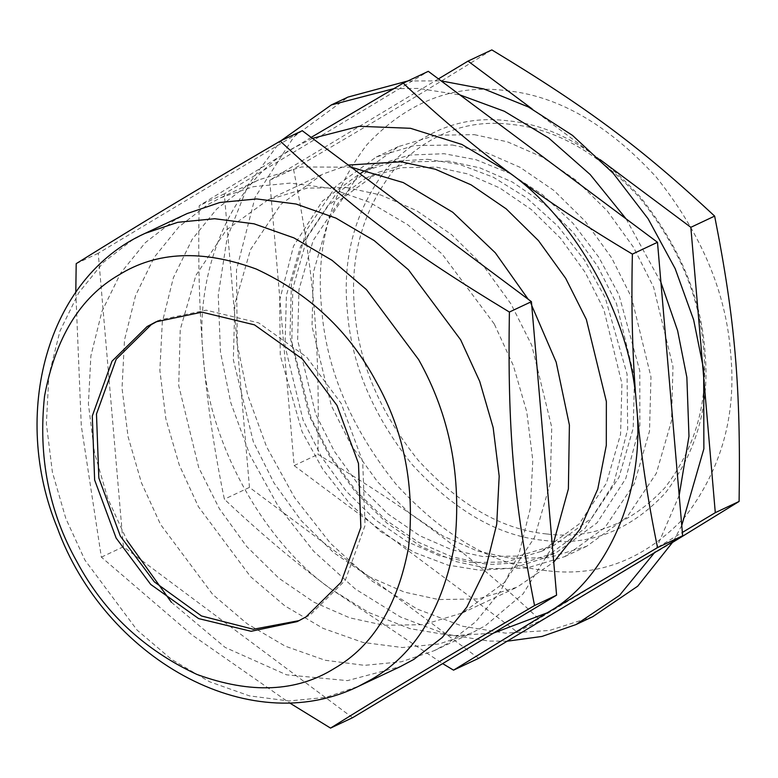 <?xml version="1.0" encoding="UTF-8"?>
<svg xmlns="http://www.w3.org/2000/svg" width="778" height="778" viewBox="0 0 778 778"><rect width="100%" height="100%" fill="white"/><g stroke="black" fill="none" stroke-linecap="round" stroke-linejoin="round"><path stroke-width="0.58" stroke-dasharray="3.89 2.92" d="M546.662 533.961C591.251 539.64 630.666 524.246 664.898 487.777C695.765 447.379 708.661 401.02 703.584 348.7C699.704 296.506 678.533 246.344 640.07 198.205C598.865 153.305 556.027 128.72 511.554 124.451C466.965 118.771 427.56 134.166 393.328 170.645C362.451 211.032 349.555 257.392 354.632 309.712C358.512 361.906 379.683 412.068 418.146 460.206C459.36 505.107 502.199 529.692 546.662 533.961M299.258 620.591L310.247 614.883L345.306 580.281L365.047 525.471L362.694 461.5L341.192 403.412L306.639 357.053L258.675 322.88L206.199 310.179L160.161 319.865L158.07 320.876M427.54 159.276L459.526 164.411L493.203 177.16L526.687 197.904L557.807 226.097L584.502 260.163L605.274 297.838L627.068 374.13L627.671 429.388L613.813 483.391L584.988 528.34L544.668 557.923L512.41 568.222L479.793 570.216L447.807 565.071L414.129 552.331L380.646 531.588L349.526 503.395L322.831 469.329L302.059 431.654L280.265 355.361L279.672 300.094L293.52 246.101L322.345 201.152L362.665 171.568L394.923 161.27L427.54 159.276M483.634 563.651L492.211 564.371L524.839 562.377L557.077 552.079L597.027 522.884L625.745 478.635L639.856 425.44L639.788 370.814L618.996 294.92L598.846 257.285L572.803 223.072L542.315 194.529L509.347 173.202L476.039 159.714L444.228 153.723L409.471 155.046L375.093 165.714L335.785 194.218L307.3 237.144L292.771 288.726L291.828 341.931L311.093 418.039L330.533 456.073L355.954 490.869L385.976 520.171L418.632 542.354L451.804 556.756L483.634 563.651M407.857 80.97L441.145 80.912M681.761 525.422L673.31 541.391M592.855 616.623L549.482 630.472L505.612 633.146L462.599 626.241L417.309 609.106L372.283 581.205L330.426 543.297L294.522 497.473L266.591 446.805L247.569 394.699L237.28 344.216L236.473 269.888L255.116 197.281L293.87 136.821L348.097 97.036M452.319 145.009L485.462 152.216L520.025 167.309L554.043 190.571L585.26 221.312L611.615 257.8L631.61 297.604L650.972 376.99L649.504 431.207L634.303 483.721L604.983 527.484L564.614 556.669L526.803 568.057L488.633 568.64L455.49 561.444L420.917 546.351L386.909 523.079L355.692 492.348L329.337 455.859L309.343 416.045L289.98 336.66L291.449 282.453L306.639 229.938L335.97 186.175L376.338 156.981L414.149 145.603L452.319 145.009M393.785 88.663L418.525 88.429L459.915 94.906M626.115 218.89L660.93 282.443M679.184 495.401L654.473 552.711M507.178 641.198L488.808 641.062L445.784 634.158L400.505 617.022L355.468 589.121L313.622 551.213L277.717 505.389L249.777 454.731L230.765 402.625L220.475 352.133L218.258 295.144L227.137 237.786L248.24 184.756L280.848 140.799M546.681 570.682C494.545 565.674 444.326 536.849 396.012 484.208C350.917 427.774 326.099 368.957 321.547 307.767C315.596 246.422 330.708 192.069 366.905 144.718C407.04 101.957 453.243 83.907 505.525 90.569C557.661 95.577 607.881 124.402 656.194 177.034C701.289 233.478 726.107 292.285 730.659 353.475C736.62 414.82 721.498 469.173 685.301 516.534C645.166 559.285 598.963 577.334 546.681 570.682M544.094 540.428C589.782 546.244 630.161 530.47 665.239 493.106C696.874 451.717 710.09 404.21 704.887 350.596C700.91 297.118 679.213 245.712 639.798 196.387C597.582 150.387 553.683 125.19 508.122 120.814C462.424 114.998 422.046 130.772 386.967 168.145C355.332 209.535 342.116 257.032 347.319 310.646C351.296 364.133 372.993 415.53 412.408 464.855C454.624 510.864 498.523 536.052 544.094 540.428M672.785 542.276L540.759 620.591C466.712 551.787 414.304 512.692 317.949 454.391C319.758 340.025 314.001 272.903 293.491 169.05C380.491 118.227 427.141 90.199 491.832 49.899M438.432 78.889L269.684 180.263L294.142 465.604L516.952 631.804L682.355 532.444M600.101 159.626L532.171 108.959M474.327 134.643L507.47 141.849L542.042 156.942L576.06 180.204L607.278 210.945L633.623 247.433L653.627 287.238L672.98 366.623L671.521 420.84L656.321 473.345L626.99 517.117L586.622 546.302L548.811 557.69L510.65 558.273L477.498 551.067L442.935 535.984L408.917 512.712L377.7 481.981L351.355 445.493L331.35 405.678L311.997 326.293L313.456 272.086L328.656 219.571L357.977 175.799L398.346 146.614L436.166 135.226L474.327 134.643M269.684 180.263L293.491 169.05M294.142 465.604L317.949 454.391M516.952 631.804L540.759 620.591M346.463 187.527L380.714 194.977L416.434 210.566L451.58 234.606L483.848 266.368L511.068 304.072L531.734 345.208L551.738 427.239L550.231 483.264L534.525 537.52L504.222 582.751L462.502 612.908L423.436 624.676L383.992 625.279L349.74 617.839L314.02 602.24L278.874 578.2L246.616 546.438L219.386 508.734L198.721 467.597L178.716 385.567L180.233 329.551L195.939 275.286L226.242 230.064L267.953 199.897L307.028 188.13L346.463 187.527M348.272 165.043L322.578 174.165L280.868 204.332L250.565 249.553L234.859 303.819L233.351 359.835L253.346 441.865L274.021 483.002L301.242 520.706L333.499 552.468L368.655 576.508L404.365 592.107L438.617 599.546L478.062 598.943L517.137 587.176L553.751 562.086M312.484 138.358L292.693 148.452C231.961 181.887 193.79 270.676 203.262 356.48C208.465 441.797 262.74 540.914 330.436 588.703L368.723 612.51L410.103 628.682L452.426 635.743L493.32 633.166M478.635 658.334L249.466 487.388L224.297 193.887L428.308 71.333M470.418 562.533L506.04 561.988L541.332 551.359L579.007 524.119L606.383 483.264L620.572 434.26L621.933 383.661L603.864 309.566L585.202 272.407L560.607 238.35L531.471 209.661L499.729 187.945L467.461 173.864L436.526 167.144L400.903 167.688L365.611 178.318L327.937 205.557L300.561 246.402L286.382 295.416L285.011 346.016L303.08 420.11L321.752 457.269L346.336 491.317L375.473 520.005L407.225 541.721L439.482 555.803L470.418 562.533M449.13 161.202L413.507 161.746L378.215 172.376L340.54 199.625L313.164 240.47L298.985 289.484L297.624 340.083L315.683 414.168L334.355 451.328L358.94 485.384L388.086 514.073L419.828 535.789L452.096 549.871L483.031 556.591L518.654 556.046L553.946 545.417L591.62 518.177L618.987 477.332L633.175 428.318L634.537 377.719L616.477 303.624L597.805 266.475L573.211 232.418L544.075 203.729L512.332 182.013L480.065 167.931L449.13 161.202M311.181 137.375L199.197 205.713C197.943 260.017 199.294 310.276 203.262 356.48C207.22 402.683 214.251 450.268 224.365 499.213C258.986 531.967 294.347 561.794 330.436 588.703L442.653 663.615M224.297 193.887L199.197 205.713M249.466 487.388L224.365 499.213M171.384 602.279L225.124 647.413L286.528 674.818L347.484 680.624L400.485 666.542M187.109 213.571L173.689 220.728L145.33 242.629L120.707 273.029L101.957 311.336L90.88 355.847L88.41 403.938L94.439 452.524L107.86 498.708L126.931 540.292M75.797 292.197L81.291 425.741L101.364 557.155L191.923 634.867L289.338 702.767M352.57 717.724L123.401 546.769L98.242 253.268L302.253 130.723M494.273 323.979L442.06 253.939L407.721 224.725L369.599 202.29L329.697 188.188L290.282 183.102L253.434 186.671L220.719 197.729L207.308 204.896L178.95 226.797L154.316 257.197L135.576 295.494L124.499 340.015L122.029 388.105L128.059 436.691L141.479 482.875L160.55 524.46L212.764 594.509L247.103 623.723L285.225 646.158L325.126 660.25L364.542 665.346L401.39 661.767L434.105 650.709L447.515 643.542L475.873 621.641L500.507 591.251L519.247 552.944L530.324 508.423L532.794 460.333L526.764 411.757L513.344 365.563L494.273 323.979M351.141 167.192L301.738 166.959L258.539 179.912L245.128 187.08L216.77 208.981L192.137 239.381L173.397 277.688L162.31 322.199L159.85 370.289L165.87 418.875L179.3 465.059L198.371 506.643L250.584 576.692L284.913 605.906L323.045 628.342L362.947 642.434L402.352 647.529L439.21 643.951L471.915 632.893L485.336 625.726L523.04 593.935L552.438 546.778M531.753 305.55L528.204 299.267M98.242 253.268L76.195 263.654M123.401 546.769L101.364 557.155M145.087 233.361L131.677 240.528L103.318 262.429L78.685 292.82L59.935 331.127L48.858 375.648L46.388 423.728L52.418 472.314L65.838 518.508L84.909 560.092L137.123 630.131L171.461 659.345L209.593 681.781L249.485 695.882L288.901 700.968L325.749 697.399L358.464 686.342M544.668 557.923L557.077 552.079M362.665 171.568L375.084 165.714M462.502 612.908L517.137 587.176M267.953 199.897L322.578 174.165M541.332 551.359L553.946 545.417M365.611 178.318L378.215 172.376M564.614 556.669L586.622 546.302M376.338 156.981L398.346 146.614M160.161 319.865L155.96 321.849M301.368 619.628L297.167 621.612M220.719 197.729L258.539 179.912M434.105 650.709L471.915 632.893"/><path stroke-width="1.17" d="M158.07 320.876L151.282 324.611L116.214 359.212L96.482 414.022L98.835 477.993L120.337 536.081L154.345 581.886L201.492 615.972L253.336 629.266L299.258 620.591M441.145 80.912L483.819 88.945L528.427 106.975L572.501 135.391L613.259 173.338L648.103 218.754L675.178 268.663L693.636 319.855L703.672 369.443L703.866 448.809L681.761 525.422M673.31 541.391L637.717 586.184L592.855 616.623L576.051 624.54L541.955 636.453L507.178 641.198M280.848 140.799L331.292 104.952L348.097 97.036L407.857 80.97M459.915 94.906L504.348 111.264L548.685 138.007L590.162 174.515L626.115 218.89M660.93 282.443L677.619 330.679L686.857 377.359L688.977 436.264L679.184 495.401M654.473 552.711L619.531 595.374L576.051 624.54M331.292 104.952L393.785 88.663M532.171 108.959L468.025 61.112L491.832 49.899C588.187 108.191 640.595 147.285 714.642 216.099C735.152 319.952 740.899 387.074 739.1 501.44L672.785 542.276M468.025 61.112L438.432 78.889M682.355 532.444L715.293 512.663L690.835 227.312L600.101 159.626M690.835 227.312L714.642 216.099M715.293 512.663L739.1 501.44M553.751 562.086L580.067 529.098L597.786 489.022L606.305 445.337L606.363 401.506L586.359 319.476L565.694 278.339L538.473 240.635L506.215 208.874L471.06 184.833L435.34 169.244L401.088 161.795L348.272 165.043M493.32 633.166L547.022 612.899C607.744 579.464 645.915 490.665 636.453 404.871C631.25 319.554 576.965 220.427 509.279 172.648L461.85 144.445L410.463 128.292L359.28 126.308L312.484 138.358M403.208 83.158L428.308 71.333L657.488 242.289L682.646 535.789L478.635 658.334L453.535 670.159L547.022 612.899L657.546 547.605C647.432 498.659 640.401 451.084 636.453 404.871C632.475 358.668 631.123 308.419 632.388 254.105C586.388 226.719 545.349 199.557 509.279 172.648C473.189 145.739 437.839 115.912 403.208 83.158L311.181 137.375M442.653 663.615L453.535 670.159M682.646 535.789L657.546 547.605M657.488 242.289L632.388 254.105M116.136 538.065L150.689 584.414L198.643 618.598L251.129 631.289L297.167 621.612L306.046 616.866L341.104 582.255L360.846 527.455L358.493 463.474L336.981 405.396L302.428 359.037L254.474 324.854L201.988 312.163L155.96 321.849L147.081 326.585L112.013 361.196L92.281 416.006L94.634 479.977L116.136 538.065M376.251 381.804C349.264 331.282 309.255 293.695 256.225 269.023C202.455 249.368 156.66 251.352 118.82 274.984C80.251 297.254 55.491 337.662 44.531 396.187C38.083 456.589 48.868 511.739 76.876 561.648C103.863 612.169 143.872 649.766 196.902 674.429C250.672 694.083 296.467 692.099 334.297 668.477C372.876 646.197 397.636 605.799 408.586 547.265C415.034 486.863 404.259 431.712 376.251 381.804M126.931 540.292L171.384 602.279M358.464 686.342L400.485 666.542L413.896 659.374L442.254 637.474L466.888 607.083L485.628 568.776L496.714 524.265L499.184 476.175L493.155 427.589L479.725 381.405L460.654 339.821L408.44 269.772L374.111 240.558L335.979 218.122L296.078 204.021L256.672 198.935L219.824 202.504L187.109 213.571L145.087 233.361C46.272 277.834 10.717 414.703 57.3 527.795C103.931 656.292 247.219 740.792 358.464 686.342L371.874 679.175C414.878 654.347 442.478 609.3 454.692 544.055C461.879 476.729 449.859 415.248 418.642 359.611L366.419 289.562L332.089 260.348L293.958 237.912L254.066 223.821L214.65 218.725L177.802 222.304L145.087 233.361M289.338 702.767L330.533 728.101C397.072 686.643 445.055 657.818 534.544 605.547C513.451 498.727 507.528 429.689 509.386 312.046C410.278 252.091 356.363 211.879 280.206 141.1C190.727 193.372 142.734 222.197 76.195 263.654L75.797 292.197M280.206 141.1L302.253 130.723L531.423 301.669L556.581 595.17L352.57 717.724L330.533 728.101M552.438 546.778L568.387 488.915L569.399 425.051L556.182 362.178L531.753 305.55M528.204 299.267L495.314 252.811L452.786 212.277L403.267 182.577L351.141 167.192M531.423 301.669L509.386 312.046M556.581 595.17L534.544 605.547"/></g></svg>
